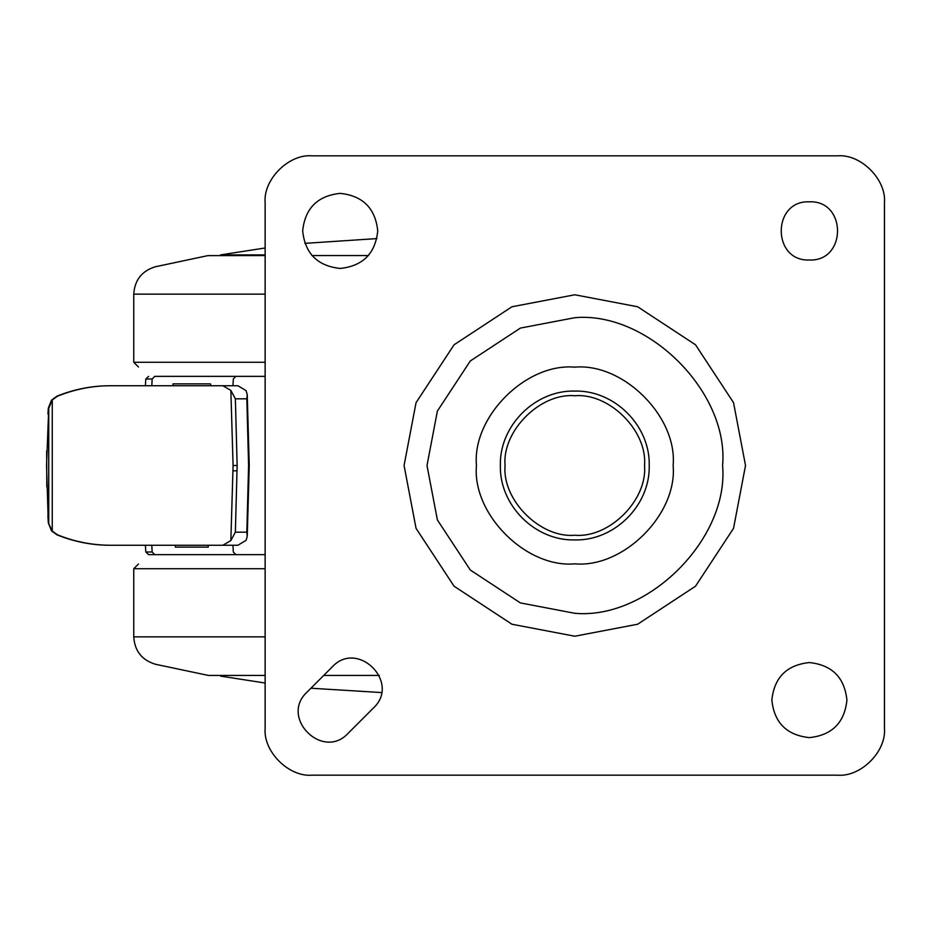 <?xml version="1.0" encoding="UTF-8"?>
<svg xmlns="http://www.w3.org/2000/svg" width="931" height="931" viewBox="0 0 931 931"><rect width="100%" height="100%" fill="white"/><g stroke="black" fill="none" stroke-linecap="round" stroke-linejoin="round"><path stroke-width="1.4" d="M574.788 563.837C623.444 568.236 677.524 514.156 673.136 465.5C677.524 416.844 623.444 362.764 574.788 367.163C526.143 362.764 472.052 416.844 476.451 465.5C472.052 514.156 526.143 568.236 574.788 563.837M837.528 775.162L312.06 775.162C288.843 777.257 263.042 751.457 265.137 728.24L265.137 202.76C263.042 179.543 288.843 153.743 312.06 155.838L837.528 155.838C860.744 153.743 886.545 179.543 884.45 202.76L884.45 728.24C886.545 751.457 860.744 777.257 837.528 775.162C860.744 777.257 886.545 751.457 884.45 728.24M884.45 202.76C886.545 179.543 860.744 153.743 837.528 155.838M312.06 155.838C288.843 153.743 263.042 179.543 265.137 202.76M265.137 728.24C263.042 751.457 288.843 777.257 312.06 775.162M332.239 666.91L307.032 692.129C279.37 717.522 322.778 760.918 348.171 733.267L373.378 708.049C401.028 682.656 357.632 639.26 332.239 666.91M809.376 201.818C771.869 200.223 771.869 261.599 809.376 260.005C846.896 261.599 846.896 200.223 809.376 201.818M809.376 662.558C786.742 664.943 774.231 677.454 771.846 700.089C774.231 722.724 786.742 735.234 809.376 737.62C832.023 735.234 844.533 722.724 846.919 700.089C844.533 677.454 832.023 664.943 809.376 662.558M340.199 193.38C317.564 195.766 305.054 208.276 302.668 230.911C305.054 253.546 317.564 266.057 340.199 268.442C362.846 266.057 375.356 253.546 377.742 230.911C375.356 208.276 362.846 195.766 340.199 193.38M574.788 535.232C609.293 538.351 647.639 500.005 644.52 465.5C647.639 430.995 609.293 392.649 574.788 395.768C540.294 392.649 501.949 430.995 505.068 465.5C501.949 500.005 540.294 538.351 574.788 535.232M210.732 545.263L208.218 545.263L208.218 547.137L175.377 547.137L175.377 545.263M222.846 385.737L110.824 385.737C92.623 385.713 74.852 389.193 57.536 396.175L52.264 399.934L48.738 408.348L48.738 522.663L48.738 408.348L46.55 465.5L48.296 522.652L52.264 531.066L57.536 534.825C74.62 541.749 92.378 545.229 110.824 545.263L222.846 545.263L230.853 540.562L233.087 465.5L230.853 390.438L222.846 385.737L237.917 385.737L246.052 390.636L247.239 394.593L246.82 398.817L235.368 398.817L237.137 465.5L235.368 532.183L246.82 532.183L247.239 536.407L246.052 540.364L237.917 545.263L222.846 545.263M133.366 545.263L110.824 545.263M235.88 376.357L233.32 378.998L232.959 385.737L214.584 385.737M210.732 385.737L210.569 383.863M133.366 385.737L110.242 385.737C91.89 385.76 74.119 389.228 56.954 396.175L57.536 396.175M52.264 399.934L52.264 531.066M48.307 408.197L51.508 400.144L56.954 396.175M110.242 545.263C91.983 545.275 74.224 541.795 56.954 534.825L51.508 530.856L48.307 522.815M230.853 540.562L235.368 532.183M235.368 398.817L230.853 390.438M173.026 385.737L173.026 383.863L209.487 383.863M235.88 554.643L233.32 552.002L232.959 545.263M145.399 545.263L145.806 552.013L152.16 552.002L154.709 554.643L265.137 554.643M152.16 552.002L151.8 545.263M151.8 385.737L152.16 378.998L154.709 376.357L265.137 376.357M574.788 294.778L637.63 306.765L695.515 344.784L733.535 402.658L745.522 465.5L733.535 528.342L695.515 586.216L637.63 624.236L574.788 636.222L511.945 624.236L454.072 586.216L416.052 528.342L404.066 465.5L416.052 402.658L454.072 344.784L511.945 306.765L574.788 294.778M574.788 317.704L520.394 328.084L470.283 360.995L437.372 411.095L427.003 465.5L437.372 519.905L470.283 570.005L520.394 602.916L574.788 613.296C647.918 619.895 729.194 538.618 722.584 465.5C729.194 392.382 647.918 311.105 574.788 317.704M265.137 294.138L133.761 294.138L133.761 362.275L265.137 362.275M155.419 664.257C141.884 660.102 134.669 650.978 133.761 636.862L265.137 636.862M265.137 568.725L133.761 568.725L138.463 564.023M246.82 532.183L248.589 465.5L246.82 398.817M57.536 534.825L56.954 534.825M233.076 470.807L237.126 470.818M233.087 465.5L237.137 465.5M152.16 378.998L145.806 378.998L148.611 376.357M220.542 254.896L265.137 254.896M574.788 391.078C614.518 390.019 650.28 425.781 649.221 465.5C650.28 505.219 614.518 540.981 574.788 539.922C535.069 540.981 499.307 505.219 500.366 465.5C499.307 425.781 535.069 390.019 574.788 391.078M155.454 266.743L207.881 255.618M207.846 255.629L265.137 255.571M368.501 255.571L311.908 255.571M155.419 266.743C141.884 270.898 134.669 280.022 133.761 294.138M133.761 362.275L138.463 366.977M155.465 664.269L208.369 675.429L265.137 675.429M379.289 675.429L323.732 675.429M219.157 675.429L208.369 675.429M133.761 636.862L133.761 568.725M247.239 536.407L249.252 465.5L247.239 394.593M48.307 522.71L47.888 515.39M46.794 486.901L46.666 450.848M48.307 408.29L47.958 414.12M145.399 385.737L145.806 378.987M145.795 552.002L148.611 554.643L177.902 554.643M376.95 238.58L304.798 243.363M265.137 247.983L220.6 254.885M381.454 692.559L310.931 688.218M265.137 683.017L220.6 676.115"/></g></svg>
